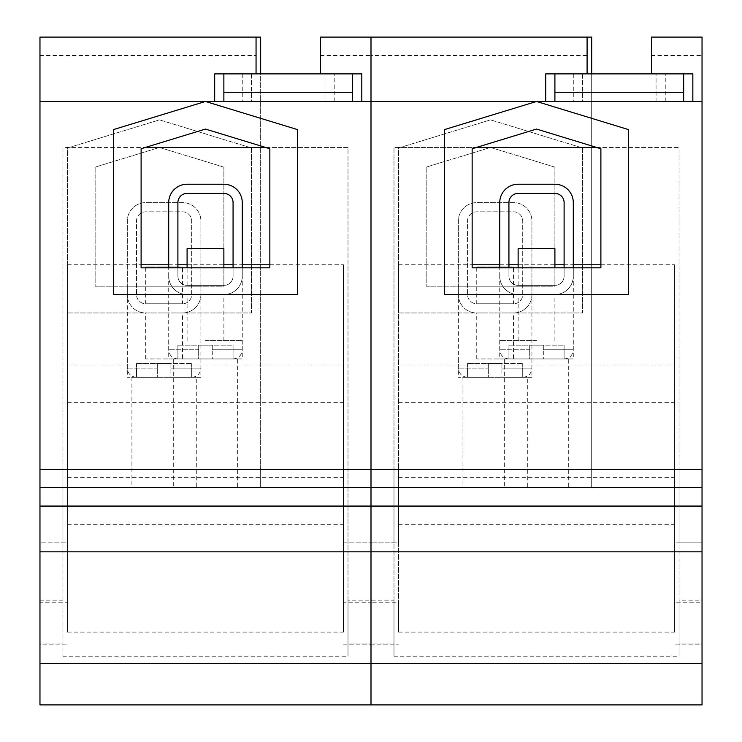 <?xml version="1.0" encoding="UTF-8"?>
<svg xmlns="http://www.w3.org/2000/svg" width="742" height="742" viewBox="0 0 742 742"><rect width="100%" height="100%" fill="white"/><g stroke="black" fill="none" stroke-linecap="round" stroke-linejoin="round"><path stroke-width="0.56" stroke-dasharray="3.71 2.78" d="M200.887 377.335L127.318 377.335L200.887 377.335L200.887 286.208L127.318 286.208L200.887 286.208M251.455 147.973L159.502 119.861L67.55 147.973L67.55 312.966L251.455 312.966L251.455 147.973L159.502 119.861L67.55 147.973L67.55 312.966L251.455 312.966L251.455 147.973M223.871 167.135L159.502 147.454L95.134 167.135L95.134 286.208L223.871 286.208L223.871 167.135L159.502 147.454L95.134 167.135L95.134 286.208L223.871 286.208L223.871 167.135M260.655 469.287L260.655 37.1L39.966 37.1L39.966 487.679L260.655 487.679L260.655 469.287L39.966 469.287L39.966 542.847L39.966 469.287L39.966 542.847L62.949 542.847L62.949 469.287L62.949 542.847M39.966 506.072L371 506.072L371 487.679L39.966 487.679L39.966 552.048L348.007 552.048L348.007 644L371 644L371 600.195L371 663.311L371 602.207L398.584 602.207L398.584 632.101L398.584 264.773L398.584 602.207M145.358 147.445L141.11 148.743L141.11 267.816L269.847 267.816L269.847 148.743L205.478 129.062L145.358 147.445L62.949 147.445L62.949 656.197L62.949 147.445L348.007 147.445L348.007 552.048L371 552.048L371 644L393.993 644L393.993 600.195L393.993 656.197L393.993 147.445L679.051 147.445L679.051 644L702.034 644L702.034 600.195L702.034 663.311L702.034 602.207L674.45 602.207L674.45 632.101L674.45 264.773L674.45 602.207M39.966 487.679L371 487.679L371 644L348.007 644L348.007 600.195L393.993 600.195M62.949 600.195L39.966 600.195L39.966 644L62.949 644L39.966 644L39.966 552.048L371 552.048L371 506.072L702.034 506.072L702.034 487.679L371 487.679L702.034 487.679L371 487.679L371 37.1L320.423 37.1L371 37.1L371 542.847L371 469.287L371 487.679L260.655 487.679L260.655 101.469L702.034 101.469L702.034 37.1L651.457 37.1L702.034 37.1L702.034 101.469L692.842 101.469L692.842 73.885L651.457 73.885L692.842 73.885L692.842 101.469L692.842 73.885L651.457 73.885L651.457 37.1L651.457 73.885L683.642 73.885L545.713 73.885L545.713 101.469L545.713 73.885L545.713 101.469L371 101.469L371 37.1L591.689 37.1L591.689 487.679L591.689 73.885M39.966 55.492L256.055 55.492L256.055 37.1L39.966 37.1L39.966 101.469L39.966 37.1L256.055 37.1L256.055 73.885L214.679 73.885L214.679 101.469L260.655 101.469L260.655 73.885M196.287 487.679L131.918 487.679L196.287 487.679L196.287 377.335L131.918 377.335L196.287 377.335M39.966 101.469L214.679 101.469L214.679 73.885L214.679 101.469L39.966 101.469M320.423 55.492L371 55.492L371 37.1L587.089 37.1L320.423 37.1L320.423 73.885L320.423 37.1L320.423 73.885L361.808 73.885L361.808 101.469L361.808 73.885L320.423 73.885L361.808 73.885L361.808 101.469L371 101.469L371 55.492L587.089 55.492L587.089 37.1L587.089 73.885L545.713 73.885L587.089 73.885L587.089 55.492M256.055 37.1L256.055 73.885L214.679 73.885L256.055 73.885L256.055 55.492M348.007 600.195L348.007 656.197L62.949 656.197M39.966 600.195L39.966 663.311L39.966 602.207L67.55 602.207L67.55 632.101L67.55 264.773L67.55 602.207M237.663 487.679L173.294 487.679L237.663 487.679L237.663 358.942L173.294 358.942L237.663 358.942M205.478 101.469L113.526 129.581L113.526 294.574L297.44 294.574L297.44 129.581L205.478 101.469M265.599 147.445L348.007 147.445L348.007 656.197M348.007 542.847L348.007 469.287L348.007 542.847L371 542.847L371 469.287L371 542.847L393.993 542.847L393.993 469.287L393.993 542.847M242.263 358.942L168.703 358.942L242.263 358.942L242.263 267.816L168.703 267.816L242.263 267.816L242.263 276.182A18.392 18.392 0 0 1 223.871 294.574L187.095 294.574A18.392 18.392 0 0 1 168.703 276.182L168.703 358.942M531.921 377.335L458.361 377.335L531.921 377.335L531.921 286.208L458.361 286.208L531.921 286.208M582.498 147.973L490.545 119.861L398.584 147.973L398.584 312.966L582.498 312.966L582.498 147.973L490.545 119.861L398.584 147.973L398.584 312.966L582.498 312.966L582.498 147.973M554.905 167.135L490.545 147.454L426.177 167.135L426.177 286.208L554.905 286.208L554.905 167.135L490.545 147.454L426.177 167.135L426.177 286.208L554.905 286.208L554.905 167.135M702.034 506.072L702.034 552.048L371 552.048L702.034 552.048L702.034 644L679.051 644L679.051 600.195L702.034 600.195M527.321 487.679L462.952 487.679L527.321 487.679L527.321 377.335L462.952 377.335L527.321 377.335M674.45 542.847L674.45 469.287L674.45 542.847L702.034 542.847L702.034 469.287L702.034 542.847L702.034 469.287L702.034 542.847L679.051 542.847L679.051 469.287L679.051 542.847M702.034 487.679L702.034 37.1L651.457 37.1L651.457 55.492L702.034 55.492M587.089 37.1L587.089 73.885M651.457 55.492L651.457 73.885M476.401 147.445L472.153 148.743L472.153 267.816L600.89 267.816L600.89 148.743L536.522 129.062L476.401 147.445L393.993 147.445L393.993 644L371 644L371 600.195L371 704.9L371 644.826L398.584 644.826L371 644.854L371 602.207L343.416 602.207L343.416 632.101L343.416 264.773L343.416 602.207M679.051 600.195L679.051 656.197L393.993 656.197M568.706 487.679L504.337 487.679L568.706 487.679L568.706 358.942L504.337 358.942L568.706 358.942M536.522 101.469L444.56 129.581L444.56 294.574L628.474 294.574L628.474 129.581L536.522 101.469M596.642 147.445L679.051 147.445L679.051 656.197M573.297 358.942L499.737 358.942L573.297 358.942L573.297 267.816L499.737 267.816L573.297 267.816L573.297 276.182A18.392 18.392 0 0 1 554.905 294.574L518.129 294.574A18.392 18.392 0 0 1 499.737 276.182L499.737 358.942M398.584 542.847L398.584 469.287L398.584 542.847L371 542.847L371 469.287L371 542.847L371 469.287L371 542.847L343.416 542.847L343.416 469.287L343.416 542.847M398.584 264.773L472.153 264.773M499.737 264.773L508.929 264.773M518.129 264.773L554.905 264.773M564.106 264.773L573.297 264.773M600.89 264.773L674.45 264.773M398.584 365.036L674.45 365.036M398.584 402.656L674.45 402.656M398.584 551.992L674.45 551.992M702.034 602.207L702.034 644.854L674.45 644.854L702.034 644.826L702.034 704.9M398.584 632.101L674.45 632.101M398.584 524.724L674.45 524.724M398.584 477.635L674.45 477.635M468.258 377.335L488.338 377.335L467.553 377.307L488.338 377.335L488.338 368.134L488.338 377.335L468.35 377.335M501.935 377.335L522.016 377.335L501.935 377.335L521.932 377.335L501.935 377.335L501.935 363.543L488.338 363.543L522.72 363.543L501.935 363.543L501.935 377.335M513.529 312.966L476.744 312.966A18.392 18.392 0 0 1 458.361 294.574L458.361 221.005A18.392 18.392 0 0 1 476.744 202.622L513.529 202.622A18.392 18.392 0 0 1 531.921 221.005L531.921 294.574A18.392 18.392 0 0 1 513.529 312.966L476.744 312.966A18.392 18.392 0 0 1 458.361 294.574L458.361 221.005A18.392 18.392 0 0 1 476.744 202.622L513.529 202.622A18.392 18.392 0 0 1 531.921 221.005L531.921 294.574A18.392 18.392 0 0 1 513.529 312.966L513.529 358.942L476.744 358.942L513.529 358.942M513.529 303.766L476.744 303.766A9.192 9.192 0 0 1 467.553 294.574L467.553 221.005A9.192 9.192 0 0 1 476.744 211.813L513.529 211.813A9.192 9.192 0 0 1 522.72 221.005L522.72 294.574A9.192 9.192 0 0 1 513.529 303.766L476.744 303.766A9.192 9.192 0 0 1 467.553 294.574L467.553 221.005A9.192 9.192 0 0 1 476.744 211.813L513.529 211.813A9.192 9.192 0 0 1 522.72 221.005L522.72 294.574A9.192 9.192 0 0 1 513.529 303.766L476.744 303.766L513.529 303.766L513.529 266.99L476.744 266.99L513.529 266.99M495.137 358.942L531.921 358.942L495.137 358.942M501.935 368.134L501.935 363.543L501.935 368.134L531.921 368.134L501.935 368.134M488.338 368.134L488.338 363.543L467.553 363.543L488.338 363.543L488.338 377.335L488.338 363.543L488.338 368.134L458.361 368.134L488.338 368.134M467.553 363.543L467.553 377.307L467.553 363.543M522.72 363.543L522.72 377.307L522.72 363.543M509.643 358.942L529.723 358.942L508.929 358.915L529.723 358.942L529.723 349.742L529.723 358.942L509.726 358.942M543.32 358.942L563.401 358.942L543.32 358.942L563.308 358.942L543.32 358.942L543.32 345.151L529.723 345.151L564.106 345.151L543.32 345.151L543.32 358.942M564.106 267.816L564.106 276.182A9.192 9.192 0 0 1 554.905 285.373L518.129 285.373A9.192 9.192 0 0 1 508.929 276.182L508.929 267.816M499.737 276.182L499.737 202.622A18.392 18.392 0 0 1 518.129 184.229L554.905 184.229A18.392 18.392 0 0 1 573.297 202.622L573.297 276.182A18.392 18.392 0 0 1 554.905 294.574L518.129 294.574A18.392 18.392 0 0 1 499.737 276.182M508.929 276.182L508.929 202.622A9.192 9.192 0 0 1 518.129 193.421L554.905 193.421A9.192 9.192 0 0 1 564.106 202.622L564.106 276.182A9.192 9.192 0 0 1 554.905 285.373L518.129 285.373A9.192 9.192 0 0 1 508.929 276.182M554.905 248.598L518.129 248.598M536.522 340.55L499.737 340.55L536.522 340.55M543.32 349.742L543.32 345.151L543.32 349.742L573.297 349.742L543.32 349.742M529.723 349.742L529.723 345.151L508.929 345.151L529.723 345.151L529.723 358.942L529.723 345.151L529.723 349.742L499.737 349.742L529.723 349.742M508.929 345.151L508.929 358.915L508.929 345.151M564.106 345.151L564.106 358.915L564.106 345.151M683.642 101.469L554.905 101.469L683.642 101.469L683.642 73.885M554.905 101.469L554.905 73.885M582.498 101.469L656.058 101.469L582.498 101.469L656.058 101.469L582.498 101.469L582.498 73.885L656.058 73.885L582.498 73.885L656.058 73.885L582.498 73.885L582.498 101.469M573.297 101.469L665.259 101.469L573.297 101.469L573.297 73.885L665.259 73.885L573.297 73.885M656.058 101.469L656.058 73.885L656.058 101.469M665.259 101.469L665.259 73.885M554.905 92.277L683.642 92.277M67.55 542.847L67.55 469.287L67.55 542.847L39.966 542.847L39.966 469.287L62.949 469.287M67.55 264.773L141.11 264.773M168.703 264.773L177.895 264.773M187.095 264.773L223.871 264.773M233.071 264.773L242.263 264.773M269.847 264.773L343.416 264.773M67.55 365.036L343.416 365.036M67.55 402.656L343.416 402.656M67.55 551.992L343.416 551.992M343.416 644.826L371 644.826L343.416 644.854M39.966 602.207L39.966 644.854L67.55 644.854L39.966 644.826L39.966 704.9M67.55 632.101L343.416 632.101M67.55 524.724L343.416 524.724M67.55 477.635L343.416 477.635M137.224 377.335L157.304 377.335L136.519 377.307L157.304 377.335L157.304 368.134L157.304 377.335L137.316 377.335M170.901 377.335L190.982 377.335L170.901 377.335L190.889 377.335L170.901 377.335L170.901 363.543L157.304 363.543L191.686 363.543L170.901 363.543L170.901 377.335M182.495 312.966L145.71 312.966A18.392 18.392 0 0 1 127.318 294.574L127.318 221.005A18.392 18.392 0 0 1 145.71 202.622L182.495 202.622A18.392 18.392 0 0 1 200.887 221.005L200.887 294.574A18.392 18.392 0 0 1 182.495 312.966L145.71 312.966A18.392 18.392 0 0 1 127.318 294.574L127.318 221.005A18.392 18.392 0 0 1 145.71 202.622L182.495 202.622A18.392 18.392 0 0 1 200.887 221.005L200.887 294.574A18.392 18.392 0 0 1 182.495 312.966L182.495 358.942L145.71 358.942L182.495 358.942M182.495 303.766L145.71 303.766A9.192 9.192 0 0 1 136.519 294.574L136.519 221.005A9.192 9.192 0 0 1 145.71 211.813L182.495 211.813A9.192 9.192 0 0 1 191.686 221.005L191.686 294.574A9.192 9.192 0 0 1 182.495 303.766L145.71 303.766A9.192 9.192 0 0 1 136.519 294.574L136.519 221.005A9.192 9.192 0 0 1 145.71 211.813L182.495 211.813A9.192 9.192 0 0 1 191.686 221.005L191.686 294.574A9.192 9.192 0 0 1 182.495 303.766L145.71 303.766L182.495 303.766L182.495 266.99L145.71 266.99L182.495 266.99M164.103 358.942L200.887 358.942L164.103 358.942M170.901 368.134L170.901 363.543L170.901 368.134L200.887 368.134L170.901 368.134M157.304 368.134L157.304 363.543L136.519 363.543L157.304 363.543L157.304 377.335L157.304 363.543L157.304 368.134L127.318 368.134L157.304 368.134M136.519 363.543L136.519 377.307L136.519 363.543M191.686 363.543L191.686 377.307L191.686 363.543M178.599 358.942L198.68 358.942L177.895 358.915L198.68 358.942L198.68 349.742L198.68 358.942L178.692 358.942M212.277 358.942L232.357 358.942L212.277 358.942L232.274 358.942L212.277 358.942L212.277 345.151L198.68 345.151L233.071 345.151L212.277 345.151L212.277 358.942M233.071 267.816L233.071 276.182A9.192 9.192 0 0 1 223.871 285.373L187.095 285.373A9.192 9.192 0 0 1 177.895 276.182L177.895 267.816M168.703 276.182L168.703 202.622A18.392 18.392 0 0 1 187.095 184.229L223.871 184.229A18.392 18.392 0 0 1 242.263 202.622L242.263 276.182A18.392 18.392 0 0 1 223.871 294.574L187.095 294.574A18.392 18.392 0 0 1 168.703 276.182M177.895 276.182L177.895 202.622A9.192 9.192 0 0 1 187.095 193.421L223.871 193.421A9.192 9.192 0 0 1 233.071 202.622L233.071 276.182A9.192 9.192 0 0 1 223.871 285.373L187.095 285.373A9.192 9.192 0 0 1 177.895 276.182M223.871 248.598L187.095 248.598M205.478 340.55L242.263 340.55L205.478 340.55M212.277 349.742L212.277 345.151L212.277 349.742L242.263 349.742L212.277 349.742M198.68 349.742L198.68 345.151L177.895 345.151L198.68 345.151L198.68 358.942L198.68 345.151L198.68 349.742L168.703 349.742L198.68 349.742M177.895 345.151L177.895 358.915L177.895 345.151M233.071 345.151L233.071 358.915L233.071 345.151M352.608 101.469L223.871 101.469L352.608 101.469L352.608 73.885L256.055 73.885M223.871 101.469L223.871 73.885M251.455 101.469L325.024 101.469L251.455 101.469L325.024 101.469L251.455 101.469L251.455 73.885L325.024 73.885L251.455 73.885L325.024 73.885L251.455 73.885L251.455 101.469M242.263 101.469L334.215 101.469L242.263 101.469L242.263 73.885L334.215 73.885L242.263 73.885M320.423 73.885L352.608 73.885M325.024 101.469L325.024 73.885L325.024 101.469M334.215 101.469L334.215 73.885M223.871 92.277L352.608 92.277M348.007 469.287L591.689 469.287M127.318 286.208L127.318 377.335M173.294 358.942L173.294 487.679M131.918 377.335L131.918 487.679M458.361 286.208L458.361 377.335M504.337 358.942L504.337 487.679M462.952 377.335L462.952 487.679M679.051 469.287L674.45 469.287M343.416 469.287L393.993 469.287M371 469.287L398.584 469.287M458.361 358.942L458.361 368.134C458.899 373.718 461.969 376.788 467.553 377.335M476.744 303.766L476.744 266.99M476.744 358.942L476.744 312.966M531.921 358.942L531.921 368.134C531.374 373.718 528.313 376.788 522.72 377.335M499.737 340.55L499.737 349.742C500.284 355.335 503.345 358.395 508.929 358.942M554.905 285.373L554.905 267.816M518.129 285.373L518.129 267.816M554.905 340.55L554.905 294.574M518.129 340.55L518.129 294.574M573.297 340.55L573.297 349.742C572.759 355.335 569.689 358.395 564.106 358.942M39.966 469.287L67.55 469.287M127.318 358.942L127.318 368.134C127.865 373.718 130.935 376.788 136.519 377.335M145.71 303.766L145.71 266.99M145.71 358.942L145.71 312.966M200.887 358.942L200.887 368.134C200.34 373.718 197.27 376.788 191.686 377.335M168.703 340.55L168.703 349.742C169.241 355.335 172.311 358.395 177.895 358.942M223.871 285.373L223.871 267.816M187.095 285.373L187.095 267.816M223.871 340.55L223.871 294.574M187.095 340.55L187.095 294.574M242.263 340.55L242.263 349.742C241.716 355.335 238.655 358.395 233.071 358.942"/><path stroke-width="1.11" d="M260.655 73.885L260.655 37.1L256.055 37.1L256.055 73.885L214.679 73.885L214.679 101.469L361.808 101.469L361.808 73.885L320.423 73.885L320.423 37.1L587.089 37.1L587.089 73.885L545.713 73.885L545.713 101.469L692.842 101.469L692.842 73.885L651.457 73.885L651.457 37.1L702.034 37.1L702.034 663.311L371 663.311L371 506.072L702.034 506.072M702.034 663.311L702.034 704.9L39.966 704.9L39.966 487.679L371 487.679L371 37.1L371 101.469L545.713 101.469M39.966 506.072L371 506.072L371 487.679L371 551.835L702.034 551.835M39.966 487.679L39.966 37.1L256.055 37.1M39.966 101.469L214.679 101.469M361.808 101.469L371 101.469L371 469.287L702.034 469.287M39.966 663.311L371 663.311L371 551.835L39.966 551.835M145.358 147.445L265.599 147.445M297.44 129.581L205.478 101.469L113.526 129.581L113.526 294.574L297.44 294.574L297.44 129.581M269.847 148.743L205.478 129.062L141.11 148.743L141.11 267.816L269.847 267.816L269.847 148.743M591.689 73.885L591.689 37.1L587.089 37.1M692.842 101.469L702.034 101.469M39.966 469.287L371 469.287L371 487.679L702.034 487.679M476.401 147.445L596.642 147.445M628.474 129.581L536.522 101.469L444.56 129.581L444.56 294.574L628.474 294.574L628.474 129.581M600.89 148.743L536.522 129.062L472.153 148.743L472.153 267.816L600.89 267.816L600.89 148.743M472.153 264.773L499.737 264.773M508.929 264.773L518.129 264.773M554.905 264.773L564.106 264.773M573.297 264.773L600.89 264.773M371 704.9L371 663.311L371 704.9M499.737 267.816L499.737 202.622A18.392 18.392 0 0 1 518.129 184.229L554.905 184.229A18.392 18.392 0 0 1 573.297 202.622L573.297 267.816M508.929 267.816L508.929 202.622A9.192 9.192 0 0 1 518.129 193.421L554.905 193.421A9.192 9.192 0 0 1 564.106 202.622L564.106 267.816M518.129 267.816L518.129 248.598L554.905 248.598L554.905 267.816M683.642 73.885L683.642 101.469M554.905 73.885L554.905 101.469M587.089 73.885L651.457 73.885M554.905 92.277L683.642 92.277M141.11 264.773L168.703 264.773M177.895 264.773L187.095 264.773M223.871 264.773L233.071 264.773M242.263 264.773L269.847 264.773M168.703 267.816L168.703 202.622A18.392 18.392 0 0 1 187.095 184.229L223.871 184.229A18.392 18.392 0 0 1 242.263 202.622L242.263 267.816M177.895 267.816L177.895 202.622A9.192 9.192 0 0 1 187.095 193.421L223.871 193.421A9.192 9.192 0 0 1 233.071 202.622L233.071 267.816M187.095 267.816L187.095 248.598L223.871 248.598L223.871 267.816M352.608 73.885L352.608 101.469M223.871 73.885L223.871 101.469M256.055 73.885L320.423 73.885M223.871 92.277L352.608 92.277"/></g></svg>
